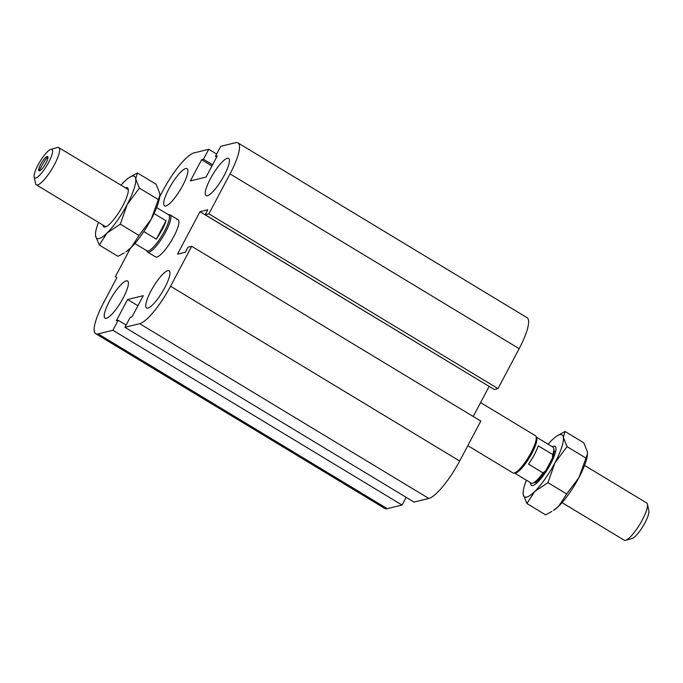 <?xml version="1.0" encoding="UTF-8"?>
<svg xmlns="http://www.w3.org/2000/svg" width="683" height="683" viewBox="0 0 683 683"><rect width="100%" height="100%" fill="white"/><g stroke="black" fill="none" stroke-linecap="round" stroke-linejoin="round"><path stroke-width="1.02" d="M176.735 219.576A21.745 5.182 121.2 0 1 178.075 219.695A21.745 5.182 121.2 0 1 171.262 240.988A21.745 5.182 121.2 0 1 155.57 256.91M207.419 195.748A21.745 5.182 121.2 0 1 206.087 195.637A21.745 5.182 121.2 0 1 212.9 174.344A21.745 5.182 121.2 0 1 228.583 158.422A21.745 5.182 121.2 0 1 223.059 177.52A21.745 5.182 121.2 0 1 207.419 195.748M147.946 308.084A21.745 5.182 121.2 0 1 146.606 307.973A21.745 5.182 121.2 0 1 153.419 286.681A21.745 5.182 121.2 0 1 169.102 270.758A21.745 5.182 121.2 0 1 163.578 289.857A21.745 5.182 121.2 0 1 147.946 308.084M106.403 318.295A21.745 5.182 121.2 0 1 105.062 318.184A21.745 5.182 121.2 0 1 111.875 296.892A21.745 5.182 121.2 0 1 127.559 280.969A21.745 5.182 121.2 0 1 122.035 300.068A21.745 5.182 121.2 0 1 106.403 318.295M165.875 205.967A21.745 5.182 121.2 0 1 164.543 205.848A21.745 5.182 121.2 0 1 171.348 184.555A21.745 5.182 121.2 0 1 187.04 168.633A21.745 5.182 121.2 0 1 181.507 187.731A21.745 5.182 121.2 0 1 165.875 205.967M406.12 497.309L402.031 505.036L112.908 330.265L98.139 333.902A39.862 9.511 121.2 0 1 95.688 333.688A39.862 9.511 121.2 0 1 103.62 302.697L116.836 277.733L115.41 276.632L130.444 248.236M216.665 157.056L215.452 156.322L220.737 146.333L235.507 142.704A39.862 9.511 121.2 0 1 237.957 142.918L527.08 317.68A39.862 9.511 121.2 0 1 519.148 348.68L498.001 388.618L494.313 389.523L205.19 214.752L207.828 209.766L199.982 211.696L177.512 254.127L185.366 252.198L188.004 247.212L191.701 246.298L480.823 421.07L459.668 461.008A39.862 9.511 121.2 0 1 428.804 498.453L414.035 502.09L124.912 327.319L130.197 317.33L132.041 316.878L143.276 295.662L127.584 299.521L116.349 320.737L118.193 320.284L112.908 330.265M498.001 388.618L208.878 213.847L205.19 214.752M489.199 386.441L199.982 211.696M489.105 386.458L473.217 416.476M237.957 142.918A39.862 9.511 121.2 0 1 230.026 173.909L208.878 213.847M211.943 165.978L201.605 159.728L190.369 180.944L206.061 177.085L217.296 155.869L215.452 156.322M212.575 164.791L203.449 159.267L201.605 159.728M216.648 154.068L208.733 149.287L203.449 159.267M159.737 196.713L163.092 190.361A39.862 9.511 121.2 0 1 193.963 152.915L208.733 149.287M402.031 505.036L387.261 508.673A39.862 9.511 121.2 0 1 384.811 508.459L95.688 333.688M191.701 246.298L170.554 286.245A39.862 9.511 121.2 0 1 139.682 323.682L124.912 327.319M137.923 305.771L127.584 299.521M126.107 325.065L118.193 320.284M35.747 178.015A16.665 3.978 121.2 0 1 34.15 176.982A16.665 3.978 121.2 0 1 39.938 161.606A16.665 3.978 121.2 0 1 50.866 149.329A16.665 3.978 121.2 0 1 48.706 162.255A16.665 3.978 121.2 0 1 35.747 178.015M34.15 176.982L35.567 183.59A21.745 5.182 -58.8 0 0 36.31 184.82A21.745 5.182 -58.8 0 0 37.65 184.931A21.745 5.182 -58.8 0 0 53.283 166.712A21.745 5.182 -58.8 0 0 58.815 147.605A21.745 5.182 -58.8 0 0 57.372 147.511L50.866 149.329M47.759 156.612A21.745 5.182 -58.8 0 0 39.162 170.844M46 163.006A8.333 1.989 121.2 0 1 39.033 170.793A8.333 1.989 121.2 0 1 41.646 162.631A8.333 1.989 121.2 0 1 47.656 156.527A8.333 1.989 121.2 0 1 46 163.006M154.025 213.548L166.003 220.797A21.019 5.012 121.2 0 1 156.296 239.135L143.823 231.597M134.875 243.549L146.913 250.823A21.019 5.012 -58.8 0 0 148.202 250.934A21.019 5.012 -58.8 0 0 163.314 233.321A21.019 5.012 -58.8 0 0 168.658 214.855L156.62 207.572M156.296 239.135L166.003 220.797M168.359 214.667L169.333 214.675A21.745 5.182 121.2 0 1 170.076 214.863A21.745 5.182 121.2 0 1 165.756 231.768A21.745 5.182 121.2 0 1 148.92 252.189A21.745 5.182 121.2 0 1 147.588 252.078A21.745 5.182 121.2 0 1 147.067 251.506L146.606 250.644M584.537 465.396L646.69 502.97A21.745 5.182 121.2 0 1 647.433 504.199A21.745 5.182 121.2 0 1 639.877 524.254A21.745 5.182 121.2 0 1 625.628 540.27A21.745 5.182 121.2 0 1 625.526 540.296A21.745 5.182 121.2 0 1 624.194 540.185L562.049 502.611M632.057 538.477A16.665 3.978 -58.8 0 0 632.134 538.46A16.665 3.978 -58.8 0 0 643.062 526.183A16.665 3.978 -58.8 0 0 648.85 510.799L647.433 504.199M552.419 458.08L545.683 470.809L542.994 472.892L528.531 464.15A21.019 5.012 -58.8 0 0 534.311 454.75A21.019 5.012 -58.8 0 0 538.247 445.811L552.701 454.545L552.419 458.08A19.568 4.67 -58.8 0 0 554.075 450.225L553.674 448.338A21.019 5.012 121.2 0 1 552.701 454.545M542.994 472.892A21.019 5.012 121.2 0 1 532.595 483.214L534.447 482.693A19.568 4.67 -58.8 0 0 545.683 470.809M532.595 483.214A21.019 5.012 121.2 0 1 531.203 483.129L514.64 473.114M536.394 437.137L552.948 447.152A21.019 5.012 121.2 0 1 553.674 448.338M480.584 402.56L535.412 435.703A21.745 5.182 121.2 0 1 535.933 436.275L536.582 437.504A21.019 5.012 121.2 0 1 531.903 453.299A21.019 5.012 121.2 0 1 515.059 473.114L513.667 473.114A21.745 5.182 121.2 0 1 512.924 472.918L467.804 445.649M535.933 436.275A21.745 5.182 121.2 0 1 531.092 452.607A21.745 5.182 121.2 0 1 513.667 473.114M131.179 247.519A36.242 8.64 121.2 0 1 125.903 251.882L131.179 247.519L139.033 235.473L151.259 219.081A36.242 8.64 121.2 0 1 131.179 247.519M159.848 195.509A36.242 8.64 121.2 0 1 159.831 195.756A36.242 8.64 121.2 0 1 151.259 219.081L159.865 195.338L159.796 193.477L156.108 184.256L137.394 172.944L135.704 178.912A36.242 8.64 -58.8 0 0 129.446 177.384A36.242 8.64 -58.8 0 0 124.161 181.746A36.242 8.64 -58.8 0 0 120.951 185.17M125.45 187.885A22.829 5.447 121.2 0 1 126.031 187.697A22.829 5.447 121.2 0 1 128.216 189.106A22.829 5.447 121.2 0 1 120.285 210.168A22.829 5.447 121.2 0 1 105.327 226.987A22.829 5.447 121.2 0 1 102.954 225.1M99.24 245.009L95.543 235.797A36.242 8.64 -58.8 0 0 107.086 232.954L99.24 245.009L117.954 256.321L124.255 252.915M98.463 222.385A36.242 8.64 -58.8 0 0 95.509 233.518A36.242 8.64 -58.8 0 0 95.543 235.797L95.5 233.765M129.446 177.384L137.394 172.944M135.704 178.912L139.392 188.124L127.166 204.516A36.242 8.64 -58.8 0 0 135.704 178.912M127.166 204.516L120.319 224.161L107.086 232.954A36.242 8.64 -58.8 0 0 127.166 204.516M158.106 199.436L139.392 188.124M139.033 235.473L120.319 224.161M558.839 506.035A36.242 8.64 121.2 0 1 553.554 510.397L558.839 506.035L566.685 493.98L578.919 477.596A36.242 8.64 121.2 0 1 558.839 506.035M587.5 454.024A36.242 8.64 121.2 0 1 587.491 454.263A36.242 8.64 121.2 0 1 578.919 477.596L587.517 453.853L587.457 451.992L583.76 442.772L565.046 431.46L563.364 437.427A36.242 8.64 -58.8 0 0 557.097 435.899A36.242 8.64 -58.8 0 0 551.821 440.262A36.242 8.64 -58.8 0 0 548.125 444.24M552.334 446.776A22.829 5.447 121.2 0 1 553.691 446.204A22.829 5.447 121.2 0 1 555.877 447.621A22.829 5.447 121.2 0 1 547.945 468.675A22.829 5.447 121.2 0 1 532.979 485.493A22.829 5.447 121.2 0 1 530.589 482.753M526.892 503.525L523.204 494.304A36.242 8.64 -58.8 0 0 534.746 491.47L526.892 503.525L545.606 514.837L551.907 511.422M526.38 480.209A36.242 8.64 -58.8 0 0 523.169 492.033A36.242 8.64 -58.8 0 0 523.204 494.304L523.152 492.272M557.097 435.899L565.046 431.46M563.364 437.427L567.052 446.639L554.818 463.031A36.242 8.64 -58.8 0 0 563.364 437.427M554.818 463.031L547.971 482.668L534.746 491.47A36.242 8.64 -58.8 0 0 554.818 463.031M585.766 457.952L567.052 446.639M566.685 493.98L547.971 482.668M387.261 508.673L98.139 333.902M428.804 498.453L139.682 323.682M459.668 461.008L170.554 286.245M519.148 348.68L230.026 173.909M155.579 256.91L147.588 252.078M105.797 226.816L36.31 184.82M128.293 189.601L58.806 147.605M632.134 538.46L625.628 540.27M535.421 482.283L536.744 483.086M554.161 451.275L555.492 452.078M170.076 214.863L178.075 219.695"/></g></svg>
